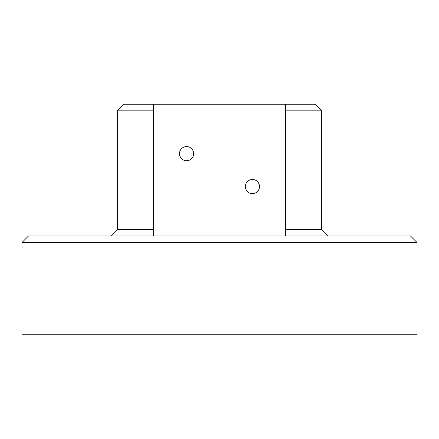 <?xml version="1.0" encoding="UTF-8"?>
<svg xmlns="http://www.w3.org/2000/svg" width="439" height="439" viewBox="0 0 439 439"><rect width="100%" height="100%" fill="white"/><g stroke="black" fill="none" stroke-linecap="round" stroke-linejoin="round"><path stroke-width="0.66" d="M153.65 235.962L153.65 229.707L153.321 229.707L153.321 104.262L285.679 104.262L285.679 229.707L285.35 229.707L285.35 235.962M252.425 179.496A7.079 7.079 0 0 0 246.295 190.114A7.079 7.079 0 0 0 258.555 190.114A7.079 7.079 0 0 0 252.425 179.496M186.575 146.571A7.079 7.079 0 0 0 180.445 157.189A7.079 7.079 0 0 0 192.705 157.189A7.079 7.079 0 0 0 186.575 146.571M153.321 229.377L117.317 229.377L110.732 235.962M117.317 229.377L117.317 110.847L153.321 110.847M153.321 104.262L123.902 104.262L117.317 110.847M285.679 110.847L321.683 110.847L315.098 104.262L285.679 104.262M328.268 235.962L321.683 229.377L285.679 229.377M321.683 229.377L321.683 110.847M219.5 334.737L21.95 334.737L21.95 242.547L417.05 242.547L417.05 334.737L219.5 334.737M417.05 242.547L410.465 235.962L28.535 235.962L21.95 242.547"/></g></svg>
